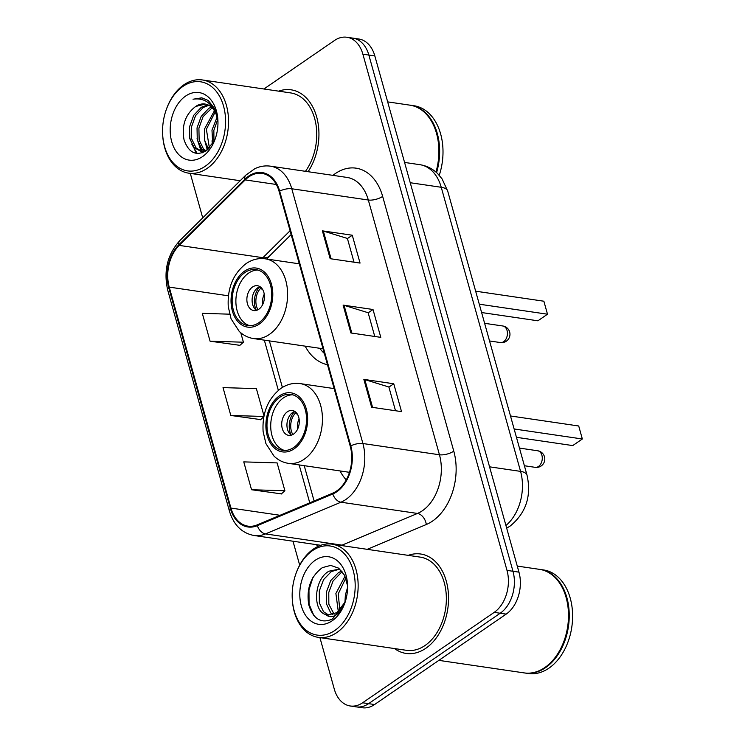 <?xml version="1.0" encoding="UTF-8"?>
<svg xmlns="http://www.w3.org/2000/svg" width="745" height="745" viewBox="0 0 745 745"><rect width="100%" height="100%" fill="white"/><g stroke="black" fill="none" stroke-linecap="round" stroke-linejoin="round"><path stroke-width="1.12" d="M340.009 470.924A55.475 38.395 -81.6 0 0 346.239 479.91M305.171 346.146A55.475 38.395 -81.6 0 0 327.483 364.715M319.912 637.599L334.272 689.05A31.402 21.735 -81.6 0 0 350.271 705.99L362.238 707.75A31.402 21.735 -81.6 0 0 374.577 704.537L506.172 614.122A31.402 21.735 -81.6 0 0 518.958 572.141L374.837 55.95A31.402 21.735 -81.6 0 0 358.839 39.01L352.86 38.125A31.402 21.735 -81.6 0 1 368.859 55.074A31.402 21.735 -81.6 0 0 352.86 38.125L346.881 37.25A31.402 21.735 -81.6 0 0 334.533 40.463L263.907 88.99M350.271 705.99A31.402 21.735 -81.6 0 0 362.619 702.777L494.214 612.362A31.402 21.735 -81.6 0 0 507 570.391L512.979 571.266L368.859 55.074L512.979 571.266A31.402 21.735 -81.6 0 1 500.193 613.247A31.402 21.735 -81.6 0 0 512.979 571.266L518.958 572.141M362.619 702.777L368.598 703.653L500.193 613.247L368.598 703.653A31.402 21.735 -81.6 0 1 356.25 706.875A31.402 21.735 -81.6 0 0 368.598 703.653L374.577 704.537M394.561 648.569A50.241 34.773 -81.6 0 0 406.081 653.43A50.241 34.773 -81.6 0 0 425.823 648.29A50.241 34.773 -81.6 0 0 448.453 594.585A50.241 34.773 -81.6 0 0 420.683 554.01A50.241 34.773 -81.6 0 0 408.251 555.36A50.241 34.773 -81.6 0 1 420.683 554.01A50.241 34.773 -81.6 0 1 448.453 594.585A50.241 34.773 -81.6 0 1 425.823 648.29A50.241 34.773 -81.6 0 1 406.081 653.43A50.241 34.773 -81.6 0 1 394.561 648.569M248.886 176.835A33.497 23.188 98.4 0 1 262.054 173.408A33.497 23.188 98.4 0 1 279.114 191.484L350.243 446.236A33.497 23.188 98.4 0 1 332.67 493.181L257.221 524.88A33.497 23.188 98.4 0 1 247.992 526.147A33.497 23.188 98.4 0 1 230.931 508.071L169.236 287.104A33.497 23.188 98.4 0 1 179.191 245.394L245.207 179.908A33.497 23.188 98.4 0 1 248.886 176.835M248.681 176.099A34.335 23.765 -81.6 0 0 244.909 179.238L178.893 244.733A34.335 23.765 -81.6 0 0 168.687 287.486L230.382 508.453A34.335 23.765 -81.6 0 0 257.332 525.672L332.782 493.972A34.335 23.765 -81.6 0 0 350.793 445.855L279.664 191.102A34.335 23.765 -81.6 0 0 248.681 176.099M371.625 407.236L401.527 411.622L393.751 383.768L363.849 379.382L371.625 407.236M395.502 410.737L388.871 387L364.808 379.587A8.372 3.269 164.4 0 0 363.849 379.382M388.899 387.102L393.751 383.768M330.156 258.683L360.049 263.078L352.273 235.224L322.38 230.838L330.156 258.683M354.024 262.193L347.403 238.456L323.33 231.043A8.372 3.269 164.4 0 0 322.38 230.838M347.431 238.558L352.273 235.224M350.886 332.959L380.788 337.355L373.012 309.501L343.11 305.105L350.886 332.959M374.763 336.47L368.132 312.723L344.069 305.32A8.372 3.269 164.4 0 0 343.11 305.105M368.17 312.835L373.012 309.501M308.085 171.704A50.241 34.773 -81.6 0 0 317.603 120.765A50.241 34.773 -81.6 0 0 291.072 89.81A50.241 34.773 -81.6 0 0 278.649 91.16A50.241 34.773 -81.6 0 1 291.072 89.81A50.241 34.773 -81.6 0 1 317.603 120.765A50.241 34.773 -81.6 0 1 308.085 171.704M507 570.391L362.88 54.189A31.402 21.735 -81.6 0 0 346.881 37.25M190.301 173.399L202.724 217.885M292.999 541.224L299.676 565.129M229.581 314.176L202.295 313.338L210.071 341.182L239.899 345.335M251.54 489.735L284.897 490.759L277.121 462.906L243.764 461.881L251.54 489.735L281.377 493.879M263.991 415.887L256.382 388.639L223.025 387.605L230.801 415.459L260.638 419.603M263.814 416.79L260.405 419.808M230.801 415.459L263.87 416.474M210.071 341.182L243.419 342.216L240.784 332.782M243.419 342.216L239.667 345.531M284.897 490.759L281.144 494.084M205.22 166.265A45.007 31.15 -81.6 0 0 223.547 106.097A45.007 31.15 -81.6 0 0 182.925 86.42A45.007 31.15 -81.6 0 0 166.368 109.375A45.007 31.15 -81.6 0 0 162.661 134.621A45.007 31.15 -81.6 0 0 205.22 166.265M162.661 134.621L162.689 135.227A47.103 32.603 -81.6 0 0 188.718 173.166A47.103 32.603 -81.6 0 0 207.231 168.342A47.103 32.603 -81.6 0 0 228.445 117.989A47.103 32.603 -81.6 0 0 202.417 79.957A47.103 32.603 -81.6 0 0 183.903 84.781A47.103 32.603 -81.6 0 0 166.573 108.807L166.368 109.375M305.441 171.322A47.103 32.603 -81.6 0 0 315.694 122.944A47.103 32.603 -81.6 0 0 290.615 92.911L202.417 79.957M438.777 147.37A51.815 35.862 -81.6 0 1 438.786 147.445A51.815 35.862 -81.6 0 1 435.965 172.067A52.336 36.226 -81.6 0 0 438.777 147.296A52.336 36.226 -81.6 0 0 409.862 105.147L387.661 101.879M436.579 172.607A52.336 36.226 -81.6 0 0 410.607 105.25A52.336 36.226 -81.6 0 0 410.234 105.203M439.252 175.299A52.336 36.226 -81.6 0 0 413.969 105.743L410.607 105.25M212.688 143.738L211.98 130.096L217.13 117.067M213.945 141.531L213.852 130.375L217.754 119.302M208.423 148.991L204.596 140.144L204.512 128.997L214.43 110.763M209.401 148.022L206.374 129.276L215.156 112.029M204.502 151.03L201.653 148.711L197.267 139.734L197.034 127.907L201.187 116.416L208.768 108.37L211.31 107.047M205.499 150.741L203.515 148.981L199.139 140.004L198.906 128.177L203.05 116.695L212.12 107.811M204.53 139.771L207.315 149.95L200.656 151.226L194.175 147.612L189.789 138.635L189.556 126.808L193.709 115.317L201.29 107.28L207.957 104.887M205.015 151.542L200.656 151.226M201.597 151.319L196.047 147.883L191.661 138.905L191.428 127.078L195.581 115.596L203.161 107.55L208.814 105.306M217.931 120.932L214.867 108.938L208.218 100.473L201.765 97.828L193.03 99.225C204.558 97.483 212.558 103.341 217.046 116.797A23.663 16.381 -81.6 0 0 204.987 104.03A23.663 16.381 -81.6 0 0 195.684 106.451L205.313 104.077M217.046 116.797L217.791 119.442M185.617 96.068A34.13 23.626 -81.6 0 0 171.722 141.699A34.13 23.626 -81.6 0 0 202.528 156.608A34.13 23.626 -81.6 0 0 215.082 139.213A34.13 23.626 -81.6 0 0 217.894 120.057A34.13 23.626 -81.6 0 0 185.617 96.068M195.684 106.451C185.365 114.348 181.491 125.477 184.052 139.827C188.522 152.557 195.786 156.282 205.862 151.021L214.085 141.252M193.03 99.225L201.997 97.865M197.164 153.461L191.903 144.418M202.919 152.567L202.146 151.449M202.072 151.328L199.381 145.517M207.939 149.428L206.859 146.607M196.242 153.34L189.575 137.574M202.277 152.8L201.215 151.309M201.141 151.188L197.053 138.672M212.483 144.055L211.999 140.87M244.928 272.521A28.263 19.566 -81.6 0 0 232.198 302.731A28.263 19.566 -81.6 0 0 247.815 325.556A28.263 19.566 -81.6 0 0 258.925 322.66A28.263 19.566 -81.6 0 0 271.655 292.45A28.263 19.566 -81.6 0 0 256.029 269.625A28.263 19.566 -81.6 0 0 244.928 272.521M257.882 270.035A28.263 19.566 -81.6 0 0 248.662 273.07A28.263 19.566 -81.6 0 0 235.886 301.939A28.263 19.566 -81.6 0 0 249.705 325.695M319.801 348.297A49.515 34.27 -81.6 0 0 324.345 353.456M481.615 312.537L537.909 320.806L547.5 314.213L543.869 301.213L475.655 291.193M547.5 314.213L479.286 304.193M252.546 287.002A12.563 8.698 -81.6 0 0 246.893 300.431A12.563 8.698 -81.6 0 0 253.831 310.572A12.563 8.698 -81.6 0 0 258.766 309.277A12.563 8.698 -81.6 0 0 264.428 295.858A12.563 8.698 -81.6 0 0 257.481 285.717A12.563 8.698 -81.6 0 0 252.546 287.002M260.014 286.685A12.563 8.698 -81.6 0 0 257.779 287.766A12.563 8.698 -81.6 0 0 252.127 299.276A12.563 8.698 -81.6 0 0 256.541 310.367M256.289 310.199A16.744 11.594 98.4 0 1 259.726 286.778M257.994 309.762A14.658 10.141 98.4 0 1 260.526 288.399L260.052 286.713M262.659 289.544L260.526 288.399M334.831 630.466A45.007 31.15 -81.6 0 0 353.158 570.298A45.007 31.15 -81.6 0 0 312.537 550.62A45.007 31.15 -81.6 0 0 295.979 573.575A45.007 31.15 -81.6 0 0 292.263 598.831A45.007 31.15 -81.6 0 0 334.831 630.466M292.263 598.831L292.301 599.436A47.103 32.603 -81.6 0 0 318.329 637.366A47.103 32.603 -81.6 0 0 336.842 632.542A47.103 32.603 -81.6 0 0 358.056 582.19A47.103 32.603 -81.6 0 0 332.019 544.157A47.103 32.603 -81.6 0 0 313.515 548.99A47.103 32.603 -81.6 0 0 296.184 573.007L295.979 573.575M318.329 637.366L406.537 650.329A47.103 32.603 -81.6 0 0 425.041 645.505A47.103 32.603 -81.6 0 0 446.264 595.153A47.103 32.603 -81.6 0 0 420.227 557.12L332.019 544.157M438.861 660.368L524.247 672.912A52.336 36.226 -81.6 0 0 544.818 667.548A52.336 36.226 -81.6 0 0 564.067 640.858A52.336 36.226 -81.6 0 0 568.388 611.496A52.336 36.226 -81.6 0 0 539.464 569.348L517.272 566.088M564.095 640.793A51.815 35.862 -81.6 0 0 564.123 640.719A51.815 35.862 -81.6 0 0 568.398 611.645A51.815 35.862 -81.6 0 0 568.388 611.571M524.629 672.968A52.336 36.226 -81.6 0 0 525.001 673.024A52.336 36.226 -81.6 0 0 545.564 667.66A52.336 36.226 -81.6 0 0 569.143 611.72A52.336 36.226 -81.6 0 0 540.209 569.459A52.336 36.226 -81.6 0 0 539.836 569.404M525.001 673.024L528.363 673.517A52.336 36.226 -81.6 0 0 548.935 668.153A52.336 36.226 -81.6 0 0 572.505 612.213A52.336 36.226 -81.6 0 0 543.58 569.953L540.209 569.459M344.916 602.556L345.382 594.864L347.57 587.507M338.314 611.654L335.893 593.467L345.037 576.183M339.804 610.276L338.267 593.812L345.82 578.092M332.764 614.681L330.678 612.828L326.459 603.878L326.403 592.07L330.715 580.606L338.472 572.588L341.759 571.005M334.105 614.215L328.834 604.223L328.778 592.424L333.089 580.96L340.847 572.942L342.56 572.002M339.729 569.003L328.973 571.201C313.692 579.405 312.621 610.63 325.314 614.42L327.716 615.053L337.019 612.632L345.233 601.82M328.862 615.165L323.553 611.785L319.344 602.826L319.279 591.027L323.6 579.563L331.348 571.545L339.86 569.106M347.561 585.821L344.656 575.401L338.649 568.165L330.706 565.408L322.362 567.625C310.786 576.267 306.242 588.643 308.747 604.754C313.272 619.188 321.188 623.947 332.484 619.011L344.562 603.701M315.228 560.277A34.13 23.626 -81.6 0 0 301.334 605.899A34.13 23.626 -81.6 0 0 332.13 620.818A34.13 23.626 -81.6 0 0 344.684 603.413A34.13 23.626 -81.6 0 0 347.505 584.266A34.13 23.626 -81.6 0 0 315.228 560.277M345.131 602.193C342.812 608.591 339.552 612.995 335.371 615.389C331.832 617.316 328.629 617.046 325.77 614.597M313.869 615.612L309.054 604.139L308.97 589.854L312.872 577.589M279.766 397.299A28.263 19.566 -81.6 0 0 267.036 427.509A28.263 19.566 -81.6 0 0 282.653 450.334A28.263 19.566 -81.6 0 0 293.763 447.438A28.263 19.566 -81.6 0 0 306.493 417.228A28.263 19.566 -81.6 0 0 290.867 394.403A28.263 19.566 -81.6 0 0 279.766 397.299M292.72 394.813A28.263 19.566 -81.6 0 0 283.5 397.849A28.263 19.566 -81.6 0 0 270.724 426.717A28.263 19.566 -81.6 0 0 284.543 450.474M516.453 437.315L572.747 445.585L582.339 438.991L578.716 425.991L510.493 415.971M582.339 438.991L514.125 428.971M287.384 411.78A12.563 8.698 -81.6 0 0 281.731 425.209A12.563 8.698 -81.6 0 0 288.669 435.35A12.563 8.698 -81.6 0 0 293.614 434.056A12.563 8.698 -81.6 0 0 299.267 420.636A12.563 8.698 -81.6 0 0 292.329 410.495A12.563 8.698 -81.6 0 0 287.384 411.78M294.852 411.464A12.563 8.698 -81.6 0 0 292.617 412.544A12.563 8.698 -81.6 0 0 286.965 424.054A12.563 8.698 -81.6 0 0 291.379 435.145M291.127 434.978A16.744 11.594 98.4 0 1 294.573 411.557M292.832 434.54A14.658 10.141 98.4 0 1 295.365 413.177L294.89 411.491M297.497 414.322L295.365 413.177M505.939 525.504A41.869 28.981 -81.6 0 0 520.569 471.38L441.245 187.284A41.869 28.981 -81.6 0 0 419.919 164.692C426.727 165.763 432.64 168.743 437.66 173.622L442.074 178.893L447.698 191.074L527.022 475.17A20.934 8.167 -15.6 0 0 520.569 471.38L489.558 466.826M410.234 182.73L441.245 187.284A20.934 8.167 -15.6 0 1 447.698 191.074M374.837 55.95L362.88 54.189M506.172 614.122L494.214 612.362M332.959 175.364A52.336 36.226 98.4 0 1 382.651 196.401L453.779 451.153A10.467 4.079 -15.6 0 1 439.448 454.767L368.319 200.014A41.869 28.981 -81.6 0 0 346.993 177.422L270.444 166.172A41.869 28.981 98.4 0 1 291.779 188.764A10.467 4.079 164.4 0 0 279.664 191.102M453.779 451.153A52.336 36.226 98.4 0 1 432.472 521.118A52.336 36.226 98.4 0 1 426.317 524.508L367.229 549.335M332.782 493.972A10.467 6.966 67.2 0 0 340.94 502.204L417.479 513.445A41.869 28.981 -81.6 0 0 422.406 510.744A41.869 28.981 -81.6 0 0 439.448 454.767L362.908 443.526A41.869 28.981 98.4 0 1 340.94 502.204L265.49 533.904A41.869 28.981 98.4 0 1 253.952 535.487L320.732 545.293M270.444 166.172C265.136 165.427 259.94 166.265 254.846 168.687L245.757 175.196A10.467 5.55 45.2 0 0 244.909 179.238M245.757 175.196L179.741 240.682C167.411 254.511 163.397 270.957 167.7 290.038A10.467 4.079 -15.6 0 1 168.687 287.486M230.382 508.453A10.467 4.079 164.4 0 0 229.395 510.996C233.632 524.955 241.818 533.122 253.952 535.487M257.332 525.672A10.467 6.966 67.2 0 0 265.49 533.904L342.029 545.144L417.479 513.445A10.467 6.966 -112.8 0 1 426.317 524.508M179.741 240.682A10.467 5.55 45.2 0 0 178.893 244.733M350.793 445.855A10.467 4.079 -15.6 0 1 362.908 443.526L291.779 188.764L368.319 200.014A10.467 4.079 -15.6 0 0 382.651 196.401M317.798 546.504A52.336 36.226 98.4 0 1 316.467 544.669M341.145 545.498A41.869 28.981 -81.6 0 0 342.029 545.144A10.467 6.966 -112.8 0 1 344.423 545.983M230.931 508.071L280.046 515.289M245.207 179.908L276.321 184.481M179.191 245.394L262.911 257.696A33.497 23.188 -81.6 0 0 262.072 258.562M290.084 230.745L262.911 257.696A18.839 9.992 -134.8 0 0 269.439 256.084L266.831 259.046M169.236 287.104L228.398 295.802M264.326 340.148L278.341 390.343M299.164 464.927L309.743 502.81M351.826 333.099L344.069 305.32M331.087 258.822L323.33 231.043M372.565 407.366L364.808 379.587M259.307 324.047A29.837 20.646 -81.6 0 0 271.459 284.171A29.837 20.646 -81.6 0 0 244.537 271.133A29.837 20.646 -81.6 0 0 232.384 311.01A29.837 20.646 -81.6 0 0 259.307 324.047M299.313 263.823L265.257 258.813A40.305 27.891 98.4 0 1 287.533 291.36A40.305 27.891 98.4 0 1 269.373 334.43A40.305 27.891 98.4 0 1 253.542 338.565L323.032 348.772M503.657 341.694A8.372 5.792 98.4 0 1 500.37 342.56A8.372 8.372 0 0 0 509.654 332.019A8.372 8.372 0 0 0 502.8 325.984A8.372 5.792 98.4 0 1 507.066 330.501A8.372 5.792 98.4 0 1 503.657 341.694M262.762 304.388A12.143 8.409 98.4 0 1 264.252 294.201M294.145 448.825A29.837 20.646 -81.6 0 0 306.297 408.949A29.837 20.646 -81.6 0 0 279.375 395.912A29.837 20.646 -81.6 0 0 267.231 435.788A29.837 20.646 -81.6 0 0 294.145 448.825M334.151 388.601L300.095 383.591A40.305 27.891 98.4 0 1 322.371 416.138A40.305 27.891 98.4 0 1 304.211 459.209A40.305 27.891 98.4 0 1 288.38 463.343L349.479 472.321M538.495 466.472A8.372 5.792 98.4 0 1 535.208 467.339A8.372 8.372 0 0 0 544.493 456.797A8.372 8.372 0 0 0 537.639 450.762A8.372 5.792 98.4 0 1 541.904 455.279A8.372 5.792 98.4 0 1 538.495 466.472M297.6 429.167A12.143 8.409 98.4 0 1 299.09 418.979M527.022 475.17C531.641 496.049 526.026 513.007 510.185 526.035L506.684 528.158M419.919 164.692L404.572 162.438M167.7 290.038L229.395 510.996M269.392 340.893L282.392 387.428M304.23 465.672L314.092 500.985M291.146 234.554L269.439 256.084M240.188 180.728L188.718 173.166M265.257 258.813C258.534 257.91 252.145 259.502 246.083 263.6C233.185 273.722 227.244 288.091 228.268 306.707L231.08 318.832L239.192 331.348C243.354 335.334 248.141 337.736 253.542 338.565M484.623 323.311L502.8 325.984M489.549 340.968L500.37 342.56M300.095 383.591C293.372 382.688 286.983 384.28 280.921 388.378C268.023 398.501 262.082 412.87 263.106 431.485L265.918 443.61L274.03 456.126C278.192 460.112 282.979 462.515 288.38 463.343M519.461 448.09L537.639 450.762M524.387 465.746L535.208 467.339"/></g></svg>
